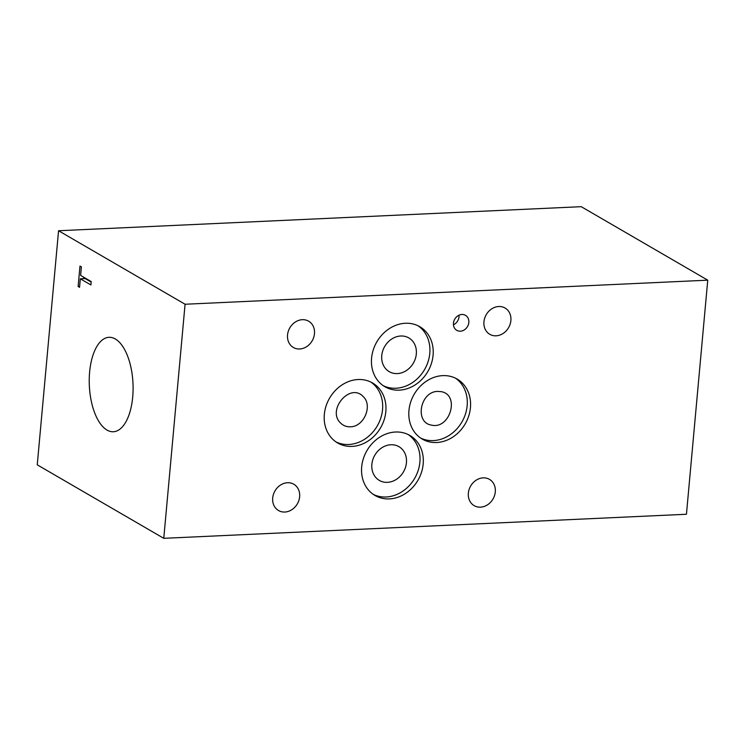 <?xml version="1.0" encoding="UTF-8"?>
<svg xmlns="http://www.w3.org/2000/svg" width="745" height="745" viewBox="0 0 745 745"><rect width="100%" height="100%" fill="white"/><g stroke="black" fill="none" stroke-linecap="round" stroke-linejoin="round"><path stroke-width="1.12" d="M686.443 514.255L163.77 538.318L37.25 464.824L58.557 230.745L581.23 206.682L707.75 280.176L686.443 514.255M91.225 281.573L90.918 284.953L80.32 278.798L79.547 287.319L78.123 286.499L79.985 266.067L81.401 266.887L80.628 275.417L91.225 281.573M78.123 286.499L79.631 286.425M83.663 278.639L83.785 277.252M80.32 278.798L85.163 278.574L91.179 282.066M437.837 391.404L441.105 391.647C460.196 394.636 450.11 429.716 431.485 425.116C414.313 422.592 420.208 391.33 437.837 391.404M350.364 426.801C346.583 426.922 343.371 425.712 340.716 423.169C326.487 410.299 349.945 382.325 363.094 396.48C373.059 405.299 363.998 426.885 350.364 426.801M336.042 441.953A34.708 29.502 120.2 0 0 348.753 444.495A34.708 29.502 120.2 0 0 380.471 419.025A34.708 29.502 120.2 0 0 370.833 382.055M358.131 379.522A34.708 29.502 -59.8 0 1 372.519 382.949A34.708 29.502 -59.8 0 1 384.113 419.882A34.708 29.502 -59.8 0 1 352.04 446.404A34.708 29.502 -59.8 0 1 337.653 442.977A34.708 29.502 -59.8 0 1 326.049 406.044A34.708 29.502 -59.8 0 1 358.131 379.522M373.394 494.447A34.708 29.502 120.2 0 0 386.106 496.989A34.708 29.502 120.2 0 0 417.824 471.51A34.708 29.502 120.2 0 0 408.185 434.549M395.474 432.016A34.708 29.502 -59.8 0 1 409.871 435.443A34.708 29.502 -59.8 0 1 421.465 472.377A34.708 29.502 -59.8 0 1 389.393 498.899A34.708 29.502 -59.8 0 1 375.005 495.472A34.708 29.502 -59.8 0 1 363.402 458.538A34.708 29.502 -59.8 0 1 395.474 432.016M390.855 444.756A19.51 16.576 120.2 0 0 372.826 459.656A19.51 16.576 120.2 0 0 379.345 480.413A19.51 16.576 120.2 0 0 403.483 471.874A19.51 16.576 120.2 0 0 398.947 446.674A19.51 16.576 120.2 0 0 390.855 444.756M420.655 438.06A34.708 29.502 120.2 0 0 433.367 440.593A34.708 29.502 120.2 0 0 465.085 415.123A34.708 29.502 120.2 0 0 455.446 378.162M442.735 375.629A34.708 29.502 -59.8 0 1 457.132 379.056A34.708 29.502 -59.8 0 1 468.726 415.98A34.708 29.502 -59.8 0 1 436.654 442.511A34.708 29.502 -59.8 0 1 422.257 439.075A34.708 29.502 -59.8 0 1 410.663 402.151A34.708 29.502 -59.8 0 1 442.735 375.629M383.293 385.705A34.708 29.502 120.2 0 0 395.995 388.238A34.708 29.502 120.2 0 0 427.714 362.768A34.708 29.502 120.2 0 0 418.085 325.807M405.373 323.265A34.708 29.502 -59.8 0 1 419.77 326.692A34.708 29.502 -59.8 0 1 431.364 363.625A34.708 29.502 -59.8 0 1 399.292 390.147A34.708 29.502 -59.8 0 1 384.895 386.72A34.708 29.502 -59.8 0 1 373.301 349.787A34.708 29.502 -59.8 0 1 405.373 323.265M400.754 336.004A19.51 16.576 -59.8 0 1 408.837 337.932A19.51 16.576 -59.8 0 1 413.373 363.122A19.51 16.576 -59.8 0 1 389.244 371.662A19.51 16.576 -59.8 0 1 382.725 350.914A19.51 16.576 -59.8 0 1 400.754 336.004M453.444 324.783A8.679 7.375 120.2 0 0 459.022 315.182M461.9 314.474A8.679 7.375 -59.8 0 1 465.495 315.331A8.679 7.375 -59.8 0 1 468.4 324.559A8.679 7.375 -59.8 0 1 460.373 331.19A8.679 7.375 -59.8 0 1 456.778 330.333A8.679 7.375 -59.8 0 1 453.882 321.104A8.679 7.375 -59.8 0 1 461.9 314.474M115.307 338.984A47.27 21.847 87.4 0 1 133.076 390.343A47.27 21.847 87.4 0 1 113.333 431.755A47.27 21.847 87.4 0 1 107.019 430.079A47.27 21.847 87.4 0 1 89.251 378.721A47.27 21.847 87.4 0 1 108.984 337.308A47.27 21.847 87.4 0 1 115.307 338.984M483.16 477.862A15.198 12.916 -59.8 0 1 489.456 479.361A15.198 12.916 -59.8 0 1 494.54 495.537A15.198 12.916 -59.8 0 1 480.488 507.159A15.198 12.916 -59.8 0 1 474.183 505.659A15.198 12.916 -59.8 0 1 469.108 489.484A15.198 12.916 -59.8 0 1 483.16 477.862M302.34 319.689A15.198 12.916 -59.8 0 1 308.644 321.188A15.198 12.916 -59.8 0 1 313.719 337.364A15.198 12.916 -59.8 0 1 299.676 348.977A15.198 12.916 -59.8 0 1 293.372 347.477A15.198 12.916 -59.8 0 1 288.287 331.301A15.198 12.916 -59.8 0 1 302.34 319.689M287.496 482.741A15.198 12.916 -59.8 0 1 293.8 484.241A15.198 12.916 -59.8 0 1 298.885 500.417A15.198 12.916 -59.8 0 1 284.832 512.038A15.198 12.916 -59.8 0 1 278.528 510.53A15.198 12.916 -59.8 0 1 273.452 494.363A15.198 12.916 -59.8 0 1 287.496 482.741M498.75 306.512A15.198 12.916 -59.8 0 1 505.054 308.011A15.198 12.916 -59.8 0 1 510.129 324.187A15.198 12.916 -59.8 0 1 496.086 335.809A15.198 12.916 -59.8 0 1 489.782 334.309A15.198 12.916 -59.8 0 1 484.697 318.134A15.198 12.916 -59.8 0 1 498.75 306.512M163.77 538.318L185.077 304.239L707.75 280.176M185.077 304.239L58.557 230.745"/></g></svg>
